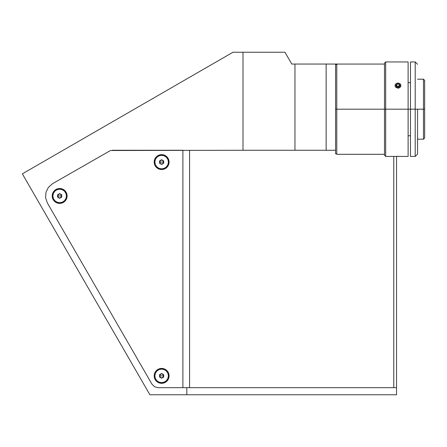 <?xml version="1.0" encoding="UTF-8"?>
<svg xmlns="http://www.w3.org/2000/svg" width="447" height="447" viewBox="0 0 447 447"><rect width="100%" height="100%" fill="white"/><g stroke="black" fill="none" stroke-linecap="round" stroke-linejoin="round"><path stroke-width="0.67" d="M161.725 378.173A5.906 5.906 0 0 1 161.278 377.877L161.725 378.173M335.591 64.05L335.591 150.27L326.142 150.27L326.142 64.05L345.045 64.072L326.142 64.05L326.142 150.27L335.591 150.27L335.591 64.05M158.082 387.678L396.539 387.678L396.539 156.439L396.539 394.762L186.807 394.762L186.807 387.678L396.539 387.678L396.539 394.762L149.896 394.762L22.35 173.844L232.982 52.238L284.951 52.238L291.768 64.05L294.964 64.05L294.964 150.27L242.995 150.27L242.995 52.238L284.951 52.238L291.768 64.05L326.142 64.05L294.964 64.05L294.964 150.27L326.142 150.27L242.995 150.27L242.995 52.238L232.982 52.238L22.35 173.844L149.896 394.762L186.807 394.762L186.807 387.678L158.082 387.678L154.533 386.728L151.941 384.135L47.388 203.033L45.605 197.797L45.968 192.277L48.416 187.321L52.573 183.672L110.493 150.51L242.995 150.27L110.493 150.51L52.573 183.672L48.416 187.321L45.968 192.277L45.605 197.797L47.388 203.033L151.941 384.135L154.533 386.728L158.082 387.678L182.89 387.678L182.89 150.27L112.326 150.27M161.63 383.308L161.63 382.654L161.63 383.308A7.443 7.443 0 0 1 154.193 375.866A7.443 7.443 0 0 1 161.63 368.423A7.443 7.443 0 0 1 169.072 375.866A7.443 7.443 0 0 1 161.63 383.308L158.786 382.738L156.372 381.123L154.757 378.71L154.193 375.866L154.757 373.016L156.372 370.602L158.786 368.987L161.63 368.423L161.63 369.071L161.63 368.423L163.082 368.568L164.479 368.987L166.893 370.602L168.508 373.016L169.072 375.866L168.508 378.71L166.893 381.123L164.479 382.738L161.63 383.308M59.658 203.391L59.658 202.737L59.658 203.391A7.443 7.443 0 0 1 52.221 195.948A7.443 7.443 0 0 1 59.658 188.505A7.443 7.443 0 0 1 67.1 195.948A7.443 7.443 0 0 1 59.658 203.391L56.814 202.821L54.4 201.211L52.785 198.798L52.221 195.948L52.785 193.098L54.4 190.685L56.814 189.075L59.658 188.505L59.658 189.154L59.658 188.505L61.11 188.651L62.507 189.075L64.921 190.685L66.536 193.098L67.1 195.948L66.536 198.798L64.921 201.211L62.507 202.821L59.658 203.391M161.63 169.525L161.63 168.871L161.63 169.525A7.443 7.443 0 0 1 154.193 162.082A7.443 7.443 0 0 1 161.63 154.64A7.443 7.443 0 0 1 169.072 162.082A7.443 7.443 0 0 1 161.63 169.525L158.786 168.955L156.372 167.346L154.757 164.932L154.193 162.082L154.757 159.233L156.372 156.819L158.786 155.21L161.63 154.64L161.63 155.288L161.63 154.64L163.082 154.785L164.479 155.21L166.893 156.819L168.508 159.233L169.072 162.082L168.508 164.932L166.893 167.346L164.479 168.955L161.63 169.525M393.773 156.439L393.773 387.678L393.773 156.439M189.573 387.678L189.573 150.27L189.573 387.678L393.773 387.678M182.89 150.27L182.89 387.678M168.424 162.082A6.789 6.789 0 0 1 161.63 168.871A6.789 6.789 0 0 1 154.841 162.082A6.789 6.789 0 0 1 161.63 155.288A6.789 6.789 0 0 1 168.424 162.082L167.904 159.484L166.435 157.277L164.233 155.807L161.63 155.288L159.031 155.807L156.83 157.277L155.355 159.484L154.841 162.082L155.355 164.68L156.83 166.882L159.031 168.357L161.63 168.871L164.233 168.357L166.435 166.882L167.904 164.68L168.424 162.082M163.68 163.261L163.68 160.903L163.68 163.261L161.63 164.446L159.585 163.261L159.585 160.903L159.585 163.261L159.585 160.903L161.63 159.719L163.68 160.903L163.68 163.261L161.63 164.446L163.68 163.261M161.63 162.082L159.585 162.082C160.948 159.445 162.311 159.445 163.68 162.082L161.63 162.082L163.68 162.082C162.311 164.72 160.948 164.72 159.585 162.082L161.63 162.082M66.452 195.948A6.789 6.789 0 0 1 59.658 202.737A6.789 6.789 0 0 1 52.869 195.948A6.789 6.789 0 0 1 59.658 189.154A6.789 6.789 0 0 1 66.452 195.948L65.932 193.35L64.463 191.143L62.256 189.673L59.658 189.154L57.06 189.673L54.858 191.143L53.383 193.35L52.869 195.948L53.383 198.546L54.858 200.748L57.06 202.223L59.658 202.737L62.256 202.223L64.463 200.748L65.932 198.546L66.452 195.948M61.703 194.763L59.658 193.585L61.703 194.763L61.703 197.127L59.658 198.312L57.613 197.127L57.613 194.763L59.658 193.585L61.703 194.763M59.658 198.312L61.703 197.127L59.658 198.312M59.658 195.948L57.613 195.948C58.976 193.311 60.339 193.311 61.703 195.948L59.658 195.948L61.703 195.948C60.339 198.585 58.976 198.585 57.613 195.948L59.658 195.948M168.424 375.866A6.789 6.789 0 0 1 161.63 382.654A6.789 6.789 0 0 1 154.841 375.866A6.789 6.789 0 0 1 161.63 369.071A6.789 6.789 0 0 1 168.424 375.866L167.904 373.267L166.435 371.06L164.233 369.591L161.63 369.071L159.031 369.591L156.83 371.06L155.355 373.267L154.841 375.866L155.355 378.464L156.83 380.665L159.031 382.14L161.63 382.654L164.233 382.14L166.435 380.665L167.904 378.464L168.424 375.866M163.68 374.681L161.63 373.502L163.68 374.681L163.68 377.044L161.63 378.229L159.585 377.044L159.585 374.681L159.585 377.044L159.585 374.681L161.63 373.502L163.68 374.681M161.63 378.229L163.68 377.044L161.63 378.229M161.63 375.866L159.585 375.866C160.948 373.223 162.311 373.223 163.68 375.866L161.63 375.866L163.68 375.866C162.311 378.503 160.948 378.503 159.585 375.866L161.63 375.866M395.913 156.439L396.936 156.355M400.004 156.389L398.981 156.439L400.004 156.439M399.992 156.439L395.919 156.439M400.35 156.439L400.836 156.439L400.35 156.439M384.493 64.072L336.775 64.072L336.775 109.191L384.493 109.191L336.775 109.191L336.775 154.31L384.493 154.31M336.775 64.072L336.775 154.31M396.696 86.752L396.936 84.036L395.913 85.567L396.936 87.104L395.913 85.567L396.936 84.036L398.981 84.036L396.936 84.036L396.936 86.4L398.981 86.4L398.981 84.036L400.004 85.567L398.981 84.036L399.216 86.752M397.959 83.075L395.919 83.807L395.075 85.567L395.919 87.333L397.959 88.065L399.992 87.333L400.836 85.567L399.992 83.807L397.959 83.075M398.981 87.104L400.004 85.567L398.981 87.104L396.936 87.104M385.672 109.191L384.493 109.191L384.493 155.254L384.493 109.191L385.672 109.191L385.672 156.439L385.672 109.191L408.117 109.191L385.672 109.191L385.672 61.949L385.672 109.191M408.117 156.439L408.117 61.949L408.117 109.191L410.475 109.191L408.117 109.191L408.117 156.439L400.909 156.439M384.493 155.254L385.672 156.439L400.043 156.389M396.316 156.372L395.059 156.433M398.534 83.108L400.043 83.785L400.685 84.595L400.853 86.07L400.411 87.003L399.087 87.97L397.959 88.171L395.869 87.4L395.059 86.07L395.226 84.6L396.316 83.477L398.528 83.103M397.383 83.108L397.953 83.058M384.493 63.128L384.493 109.191L384.493 63.128L385.672 61.949L408.117 61.949M423.471 109.191L417.565 109.191L423.471 109.191L423.471 139.19L423.471 109.191L424.65 109.191L423.471 109.191L423.471 79.192L423.471 109.191M424.65 138.011L424.65 80.371L424.65 138.011L423.471 139.19L417.565 139.19M335.591 153.841L335.591 150.27L335.591 153.841L336.775 153.841M336.775 109.191L335.591 109.191L336.775 109.191M410.475 156.439L410.475 61.949L410.475 109.191L415.202 109.191L415.202 61.949L415.202 109.191L417.565 109.191L417.565 154.075L417.565 109.191L415.202 109.191L415.202 156.439L415.202 109.191L410.475 109.191L410.475 156.439L415.202 156.439L417.565 154.075M410.475 82.617L408.117 82.617M410.475 135.765L408.117 135.765M417.565 79.192L423.471 79.192L424.65 80.371M335.591 64.547L336.775 64.547M410.475 61.949L415.202 61.949L417.565 64.312"/></g></svg>
